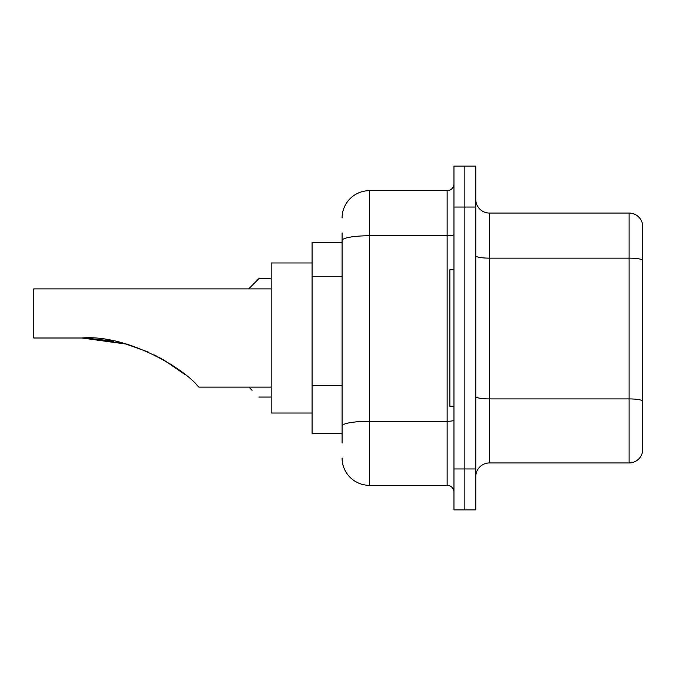 <?xml version="1.0" encoding="UTF-8"?>
<svg xmlns="http://www.w3.org/2000/svg" width="676" height="676" viewBox="0 0 676 676"><rect width="100%" height="100%" fill="white"/><g stroke="black" fill="none" stroke-linecap="round" stroke-linejoin="round"><path stroke-width="1.01" d="M342.09 242.515L312.084 242.515L312.084 433.485L342.09 433.485M342.09 443.033L342.09 232.966M453.951 468.958L453.951 509.881L464.86 509.881L464.86 468.958L464.86 509.881L475.777 509.881L475.777 468.958L464.86 468.958L464.86 207.042L464.86 468.958L453.951 468.958L453.951 207.042L464.86 207.042L464.86 166.119L464.86 207.042L475.777 207.042L475.777 468.958M475.777 207.042L475.777 166.119L453.951 166.119L453.951 207.042M342.09 217.959A27.285 27.285 0 0 1 369.375 190.674L369.375 485.326L447.132 485.326L447.132 190.674A6.819 6.819 0 0 0 453.951 183.855M369.375 190.674L447.132 190.674M453.951 492.145A6.819 6.819 0 0 0 447.132 485.326M369.375 485.326A27.285 27.285 0 0 1 342.09 458.041M475.777 476.597A13.638 13.638 0 0 1 489.416 462.95L629.102 462.95L629.102 213.05L489.416 213.05A13.638 13.638 0 0 1 475.777 199.403A13.638 13.638 0 0 0 489.416 213.05L489.416 462.95M642.2 222.869A13.638 13.638 0 0 0 629.102 213.05A13.638 13.638 0 0 1 642.2 222.869L642.2 453.131A13.638 13.638 0 0 1 629.102 462.95M642.2 260.032L642.2 400.623A13.638 2.366 180 0 0 629.102 398.916L489.416 398.916A13.638 2.366 0 0 1 475.777 396.542M88.21 338.118L125.989 344.042L148.272 352.035M154.567 354.993L172.388 365.251M271.16 288.889L33.8 288.889L33.8 338L81.948 338C126.843 334.282 183.289 368.031 197.696 385.945L198.862 387.111L271.16 387.111M312.084 262.972L271.16 262.972L271.16 413.028L312.084 413.028M84.263 338.017L113.543 341.076M158.928 357.232L176.968 368.412L185.393 374.834L163.212 359.598M125.989 344.042L81.948 338M453.951 269.792L449.861 269.792L449.861 406.208L453.951 406.208M248.92 387.111L252.064 390.246M248.65 288.889L258.883 278.664L248.65 288.889L258.883 278.664L248.65 288.889L258.883 278.664L248.65 288.889L258.883 278.664L248.65 288.889L258.883 278.664L248.65 288.889L258.883 278.664L248.65 288.889L258.883 278.664L248.65 288.889L258.883 278.664L271.16 278.664M252.064 285.483L258.883 278.664M342.09 276.332L312.084 276.332M342.09 385.455L312.084 385.455M453.951 420.1A6.819 1.183 0 0 1 447.132 421.283L369.375 421.283A27.285 4.74 180 0 0 342.09 426.024M342.09 240.504A27.285 4.74 180 0 1 369.375 235.763L447.132 235.763A6.819 1.183 0 0 0 453.951 234.58M642.2 259.837A13.638 2.366 180 0 0 629.102 258.139L489.416 258.139A13.638 2.366 0 0 1 475.777 255.765M258.883 397.065L271.16 397.065"/></g></svg>
